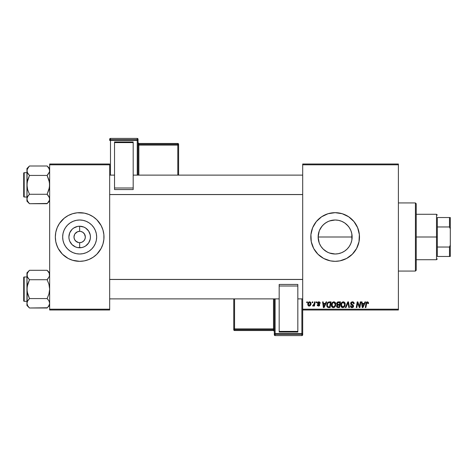 <?xml version="1.0" encoding="UTF-8"?>
<svg xmlns="http://www.w3.org/2000/svg" width="474" height="474" viewBox="0 0 474 474"><rect width="100%" height="100%" fill="white"/><g stroke="black" fill="none" stroke-linecap="round" stroke-linejoin="round"><path stroke-width="0.71" d="M338.294 253.703L335.136 253.999L331.818 253.673L328.595 252.689L331.794 253.667L335.136 253.999A16.999 16.999 0 0 1 318.137 237A16.999 16.999 0 0 1 335.136 220.001L331.794 220.333L328.583 221.317L331.818 220.327L335.136 220.001L338.294 220.297M319.203 242.937L318.137 236.994L318.469 240.348L319.452 243.559L321.022 246.48L323.126 249.034L327.096 251.978M327.084 222.028L324.334 223.87L322.006 226.199L319.44 230.471M311.276 241.764A24.328 24.328 0 0 0 335.136 261.328A24.328 24.328 0 0 1 310.802 237A24.328 24.328 0 0 1 335.136 212.672A24.328 24.328 0 0 0 328.091 213.709M311.27 232.272A24.328 24.328 0 0 0 310.92 234.594L312.656 227.692L316.324 221.565L321.615 216.772L328.073 213.715A24.328 24.328 0 0 0 311.276 232.236M310.92 234.636A24.328 24.328 0 0 0 310.802 236.976M310.802 237.024A24.328 24.328 0 0 0 310.92 239.364M310.92 239.406A24.328 24.328 0 0 0 311.27 241.728L310.92 234.612M84.633 234.257L82.814 232.278L80.77 231.431L82.814 232.278L84.384 233.848L85.338 237L84.905 239.174L83.673 241.017L81.836 242.244L79.662 242.676L79.662 247.772A10.772 10.772 0 0 1 68.89 237A10.772 10.772 0 0 1 79.662 226.228L79.662 231.324L80.402 231.371M80.13 231.342L79.662 231.324A5.676 5.676 0 0 0 73.985 237A5.676 5.676 0 0 0 79.662 242.676A5.676 5.676 0 0 1 73.985 237A5.676 5.676 0 0 1 79.662 231.324L77.487 231.756L79.662 231.324A5.676 5.676 0 0 1 85.338 237A5.676 5.676 0 0 1 79.662 242.676L81.836 242.244M74.691 239.743L76.51 241.722L78.856 242.623M79.194 242.658L79.662 242.676A5.676 5.676 0 0 0 85.338 237A5.676 5.676 0 0 0 79.662 231.324L79.662 226.228L83.785 227.052L85.646 228.047L88.614 231.016L90.226 234.897L90.433 237L90.226 239.103L88.614 242.984L85.646 245.953L83.785 246.948L81.765 247.564L77.558 247.564L75.538 246.948L72.042 244.614L69.708 241.124L69.097 239.103L68.89 237L69.708 232.876L72.042 229.386L73.677 228.047L77.558 226.436L79.662 226.228A10.772 10.772 0 0 1 90.433 237A10.772 10.772 0 0 1 79.662 247.772L79.662 242.676L78.921 242.629M78.554 242.57L75.644 241.017L74.418 239.174L73.985 237L74.691 234.257M79.662 253.999A16.999 16.999 0 0 1 62.663 237A16.999 16.999 0 0 1 79.662 220.001L82.98 220.327L86.167 221.293L89.106 222.863L91.683 224.978L93.793 227.556L95.369 230.494L96.335 233.682L96.66 237L96.335 240.318L95.369 243.506L93.793 246.444L91.683 249.022L89.106 251.137L86.167 252.707L82.98 253.673L79.662 253.999L76.344 253.673L73.156 252.707L70.217 251.137L67.64 249.022L65.525 246.444L63.954 243.506L62.989 240.318L62.663 237L62.989 233.682L63.954 230.494L65.525 227.556L67.64 224.978L70.217 222.863L73.156 221.293L76.344 220.327L79.662 220.001A16.999 16.999 0 0 1 96.66 237A16.999 16.999 0 0 1 79.662 253.999M74.916 213.134A24.328 24.328 0 0 0 72.611 213.715L77.274 212.785L84.408 213.134L88.97 214.521L93.177 216.772L96.868 219.794L101.116 225.529L102.947 229.937L103.877 234.612L103.877 239.388L102.947 244.063L101.116 248.471L96.868 254.206L93.177 257.228L88.97 259.479L84.408 260.866L79.662 261.328A24.328 24.328 0 0 1 55.328 237A24.328 24.328 0 0 1 79.662 212.672A24.328 24.328 0 0 1 103.99 237A24.328 24.328 0 0 1 79.662 261.328L72.599 260.285A24.328 24.328 0 0 0 74.916 260.866M72.581 213.721A24.328 24.328 0 0 0 62.473 219.776M62.438 219.812A24.328 24.328 0 0 0 57.188 227.68M55.328 237.024A24.328 24.328 0 0 0 57.176 246.302L55.796 241.746L55.328 237L55.796 232.254L57.182 227.692A24.328 24.328 0 0 0 55.328 236.976M57.188 246.32A24.328 24.328 0 0 0 62.438 254.188M62.473 254.224A24.328 24.328 0 0 0 72.581 260.279M302.69 164.01L398.397 164.01L398.397 164.816L302.69 164.816L302.69 309.184L398.397 309.184L398.397 164.01L302.69 164.01L302.69 164.816L302.69 164.01M333.702 301.814L333.85 301.808C332.185 302.205 331.362 303.301 331.373 305.108L331.711 303.443L332.772 302.134L334.283 301.861L335.385 302.696L335.628 305.588L334.277 307.407L332.286 307.294L331.373 305.108C331.332 306.542 331.99 307.389 333.335 307.632L335.017 306.779L335.799 304.261C335.805 302.862 335.154 302.045 333.85 301.808L333.957 301.814M326.094 301.885L325.395 303.431L326.094 301.885L326.734 301.885L324.098 307.561L323.375 307.561L322.598 301.885L323.191 301.885L323.381 303.431L325.395 303.431L323.381 303.431L323.191 301.885L322.598 301.885L323.375 307.561L324.098 307.561L326.734 301.885L326.094 301.885L326.734 301.885L324.098 307.561L323.375 307.561L322.598 301.885L323.191 301.885M368.535 303.058L367.374 301.808L368.387 302.353L368.482 303.579L367.889 303.65L367.587 302.519L366.846 302.685L365.881 307.561L365.282 307.561L366.224 302.56L367.374 301.808L365.981 303.396L365.282 307.561L365.881 307.561L366.562 303.538L367.332 302.471L367.889 303.65L368.482 303.579L368.535 303.058L368.482 303.579L367.889 303.65L367.913 302.904M350.618 303.479L350.914 302.513L352.058 301.831L353.308 301.985L354.078 302.987L354.155 303.727L353.568 303.798L352.958 302.578L351.945 302.525L351.299 303.016L351.358 303.917L353.177 305.126L353.557 305.943L353.118 307.241L351.815 307.626L350.784 307.182L350.322 305.866L350.914 305.807L351.086 306.53L351.892 306.968L352.804 306.66L352.929 305.884L350.979 304.563L350.618 303.479L352.976 306.163L351.998 306.968L350.914 305.807L350.322 305.866L351.981 307.632L353.568 306.127L352.899 304.883L351.204 303.425L352.36 302.471L353.414 302.963L353.568 303.798L354.155 303.727C354.173 302.513 353.586 301.873 352.401 301.808L350.624 303.307M345.949 307.561L345.309 307.561L347.792 301.885L348.544 301.885L349.415 307.561L348.817 307.561L348.076 302.69L345.949 307.561L345.309 307.561L345.949 307.561L348.076 302.69L348.817 307.561L349.415 307.561L348.544 301.885L347.792 301.885L348.544 301.885L349.415 307.561L348.817 307.561M343.14 301.814L343.289 301.808C341.624 302.205 340.8 303.301 340.812 305.108L341.144 303.443L342.21 302.134L343.721 301.861L344.823 302.696L345.066 305.588L343.715 307.407L341.724 307.294L340.812 305.108C340.77 306.542 341.428 307.389 342.773 307.632L344.456 306.779L345.238 304.261C345.244 302.862 344.592 302.045 343.289 301.808L343.395 301.814M306.684 302.69L306.82 301.885L307.413 301.885L307.288 302.69L306.684 302.69L307.288 302.69L307.413 301.885L306.82 301.885L307.413 301.885L307.288 302.69L306.684 302.69L306.82 301.885L306.684 302.69M328.073 213.715L335.136 212.672L342.198 213.715L348.651 216.772L353.942 221.565L357.615 227.692L359.345 234.612L358.996 241.746L356.59 248.471L352.336 254.206L346.607 258.46L339.882 260.866L335.136 261.328L330.39 260.866L323.665 258.46L317.93 254.206L313.675 248.471L311.27 241.746M338.24 301.885L336.611 303.65L337.595 302.021L340.516 301.885L339.556 307.561L337.411 307.496L336.712 306.956L336.576 305.76L337.316 304.794L336.611 303.65L337.316 304.794L336.534 306.18L337.316 307.466L339.556 307.561L340.516 301.885L338.24 301.885L340.516 301.885L339.556 307.561L338.104 307.561M364.95 301.885L364.251 303.431L364.95 301.885L365.59 301.885L362.954 307.561L362.231 307.561L361.455 301.885L362.047 301.885L362.237 303.431L364.251 303.431L362.237 303.431L362.047 301.885L361.455 301.885L362.231 307.561L362.954 307.561L365.59 301.885L364.95 301.885L365.59 301.885L362.954 307.561L362.231 307.561L361.455 301.885L362.047 301.885M359.659 305.345L360.27 301.885L359.659 305.345L360.27 301.885L360.868 301.885L359.896 307.561L359.274 307.561L357.651 302.744L356.857 307.561L356.258 307.561L357.218 301.885L357.84 301.885L359.482 306.69L359.659 305.345L359.482 306.69L357.84 301.885L357.218 301.885L356.258 307.561L356.857 307.561L357.651 302.744L359.274 307.561L359.896 307.561L360.868 301.885L360.27 301.885L360.868 301.885L359.896 307.561L359.274 307.561M318.7 301.814L319.642 302.003L320.199 302.785L320.24 303.283L319.654 303.354L319.032 302.347L318.042 302.821L319.535 304.278L319.642 305.38L318.724 306.068L317.438 305.671L317.142 304.829L317.734 304.758L318.356 305.558L319.121 305.12L317.479 303.313L317.55 302.507L318.321 301.873L318.83 301.808L317.438 303.005L319.132 305.001L318.516 305.57L317.734 304.758L317.142 304.829L318.487 306.086L319.725 304.912L318.03 302.957L318.806 302.323L319.654 303.354L320.24 303.283L319.654 303.354L319.304 302.471M328.595 301.985L331.077 301.885L330.117 307.561L327.978 307.484L326.983 306.589L326.734 304.995L327.149 303.354L328.488 302.021L326.728 305.238L327.978 307.484L330.117 307.561L331.077 301.885L329.4 301.885L331.077 301.885L330.117 307.561L328.067 307.507M307.78 304.361L308.799 302.062L309.771 301.814L310.677 302.311L310.932 304.344L310.008 305.843L308.556 305.949L307.78 304.361L309.155 306.086C310.458 305.771 311.08 304.895 311.027 303.455L309.623 301.808C308.361 302.122 307.745 302.975 307.78 304.361L307.786 304.142M312.141 302.69L312.277 301.885L312.87 301.885L312.745 302.69L312.141 302.69L312.745 302.69L312.87 301.885L312.277 301.885L312.87 301.885L312.745 302.69L312.141 302.69L312.277 301.885L312.141 302.69M314.132 304.107L314.552 301.885L315.151 301.885L314.452 306.008L313.853 306.008L314.007 305.155L313.373 305.979L312.644 305.937L312.881 305.292L313.752 305.031L314.25 303.532L312.644 305.937L313.047 306.086L314.007 305.155L313.853 306.008L314.452 306.008L315.151 301.885L314.552 301.885L315.151 301.885L314.452 306.008L313.853 306.008M316.122 302.69L316.259 301.885L316.851 301.885L316.727 302.69L316.122 302.69L316.727 302.69L316.851 301.885L316.259 301.885L316.851 301.885L316.727 302.69L316.122 302.69L316.259 301.885L316.122 302.69M302.69 309.99L398.397 309.99L398.397 164.816L302.69 164.816L302.69 309.99L302.69 309.184L398.397 309.184L398.397 309.99L302.69 309.99L302.69 333.578A0.812 0.812 180 0 1 301.885 334.389L301.885 335.592L275.116 335.592L275.116 334.389L301.885 334.389L301.885 335.592L275.116 335.592L274.31 334.78A0.812 0.812 -0 0 0 275.116 335.592L275.116 334.389A0.812 0.812 180 0 1 274.31 333.578L274.31 334.78L274.31 333.578L301.885 333.548L301.885 298.881L301.885 333.548L275.116 333.548L275.116 298.881L275.116 333.548L274.31 333.578L275.116 334.389L275.116 333.548L275.116 334.389L301.885 334.389L301.885 333.548L301.885 334.389L302.69 333.578L301.885 333.548L302.69 333.578L302.69 309.99M49.651 164.01L109.672 164.01L109.672 164.816L49.651 164.816L49.651 309.184L109.672 309.184L109.672 164.01L49.651 164.01L49.651 164.816L49.651 164.01M70.348 259.479L72.599 260.285L68.191 258.46L62.455 254.206L58.201 248.471L56.376 244.063M58.201 225.529L57.182 227.692L59.428 223.485L64.227 218.194L68.191 215.54L72.599 213.715M49.651 309.99L109.672 309.99L109.672 164.816L49.651 164.816L49.651 309.99L49.651 309.184L109.672 309.184L109.672 309.99L49.651 309.99M84.408 260.866A24.328 24.328 0 0 0 86.706 260.285M86.742 260.279A24.328 24.328 0 0 0 96.844 254.224M96.886 254.188A24.328 24.328 0 0 0 102.135 246.32M101.116 248.471L102.141 246.308A24.328 24.328 0 0 0 103.99 237.024M103.99 236.976A24.328 24.328 0 0 0 102.147 227.698L102.947 229.937M102.135 227.68A24.328 24.328 0 0 0 96.886 219.812M96.844 219.776A24.328 24.328 0 0 0 86.742 213.721M88.97 214.521L86.724 213.715A24.328 24.328 0 0 0 84.408 213.134M95.096 255.806L95.641 255.35M103.877 239.388L103.99 237M64.227 218.194L63.682 218.65M55.446 234.612L55.328 237M93.793 246.444L95.369 243.506M89.106 222.863L86.167 221.293M65.525 227.556L63.954 230.494M70.217 251.137L73.156 252.707M80.77 231.431L80.462 231.377M84.384 240.152L84.633 239.743M74.939 233.848L77.487 231.756M329.56 220.943L335.136 220.001L338.448 220.327L341.641 221.293L344.58 222.863L347.152 224.978L349.267 227.556L350.837 230.494L351.809 233.682L352.135 237L351.844 233.866L352.135 237L351.821 240.235M350.932 230.725L351.702 233.19M349.51 227.929L350.499 229.73M347.596 225.44L348.781 226.862M345.232 223.325L346.636 224.48M342.453 221.66L344.136 222.579M339.177 220.487L341.321 221.168M327.771 221.678L328.577 221.317M325.294 223.136L325.656 222.887M321.017 227.526L321.242 227.2M319.452 230.435L320.294 228.705M323.274 249.182L320.999 246.444L319.429 243.506L318.463 240.318L318.137 236.994L319.221 231.028M351.809 233.7L351.844 237L318.137 237L318.469 233.652M321.348 246.942L321.011 246.462M320.157 245.04L319.452 243.565M328.63 252.707L325.531 251.03M328.595 252.689L327.783 252.328M350.867 230.554L351.844 233.866L351.844 240.134L352.135 237L351.809 240.318L350.837 243.506L349.267 246.444L347.152 249.022L344.58 251.137L341.641 252.707L338.448 253.673L335.136 253.999L329.436 253.015M341.327 252.832L339.177 253.513M344.136 251.421L342.459 252.34M346.642 249.514L345.238 250.669M348.781 247.138L347.596 248.56M349.776 245.639L349.51 246.071M351.702 240.816L350.932 243.269M350.505 244.264L350.813 243.571M339.882 260.866A24.328 24.328 0 0 0 339.882 213.134M335.136 212.672A24.328 24.328 0 0 1 359.464 237A24.328 24.328 0 0 1 335.136 261.328M344.444 214.521L343.721 214.236M312.656 246.308L312.81 246.676M325.822 259.479L326.343 259.687M325.691 251.137L323.114 249.022M318.463 233.682L319.429 230.494L320.999 227.556L323.114 224.978L325.691 222.863L328.63 221.293M338.104 220.262L335.136 220.001A16.999 16.999 0 0 1 352.135 237A16.999 16.999 0 0 1 335.136 253.999L338.412 253.679M343.62 222.27L341.718 221.328M341.564 221.263L340.954 221.026M348.082 225.985L344.847 223.047M350.813 230.429L349.771 228.361M350.867 243.446L351.044 242.984M344.859 250.947L347.146 249.028M347.098 249.075L348.088 248.009M338.11 253.738L341.564 252.737M341.718 252.672L343.626 251.724M336.712 306.951L336.576 306.577M337.144 304.705L336.777 304.338M336.641 303.313L336.724 302.999M337.909 301.914L337.186 302.293M337.654 302.756L339.805 302.548L339.485 304.462L338.235 304.462L337.198 303.662L337.281 303.23M337.21 303.496L338.412 302.548L337.381 303.034L337.541 304.349M337.541 306.844L338.063 306.897L337.127 306.157L337.328 306.714M337.666 305.232L337.269 306.642M338.158 305.137L339.372 305.126L339.07 306.897L338.063 306.897L339.07 306.897L339.372 305.126L337.909 305.167M337.423 304.267L339.485 304.462L339.805 302.548L337.903 302.637M337.867 302.649L337.524 302.856M338.703 302.548L338.122 302.578M337.713 306.879L338.063 306.897M344.977 302.993L345.226 304.047M343.715 307.407L344.118 307.128M342.329 307.579L341.724 307.3M341.256 306.808L341.043 306.417M340.907 305.991L340.836 305.558M341.144 303.443L341.416 302.945M344.568 305.072L344.645 304.237L343.994 306.34L343.14 306.927L344.16 306.115L344.616 304.806M344.16 306.115L342.631 306.962L343.366 306.844M341.41 304.948L341.724 306.382L342.791 306.968L341.399 305.167L341.446 305.671M341.944 303.265L341.399 305.167C341.363 303.751 341.979 302.85 343.241 302.471L342.821 302.548M343.721 302.566L343.241 302.471L344.645 304.237L343.733 302.572M343.022 302.495L342.264 302.88M342.412 302.768L341.641 303.852M348.212 303.81L348.159 303.437M347.792 301.885L345.309 307.561L347.792 301.885M352.585 301.814L352.223 301.814M352.763 301.831L353.124 301.914M353.965 302.667L354.078 302.987M354.114 303.188L354.149 303.544M354.155 303.727L353.568 303.798M351.204 303.425L351.447 304.012M351.358 303.917L352.549 304.669M353.462 305.558L353.557 305.926M353.545 306.429L353.326 306.998M353.462 306.731L353.231 307.122M352.869 307.425L352.135 307.626M351.655 307.608L351.341 307.537M350.322 305.991L350.914 305.807M351.222 306.696L351.584 306.903M352.958 306.34L352.259 305.339M352.976 306.163L351.738 305.066L352.976 306.163M352.016 305.209L351.234 304.77M350.914 302.507L351.228 302.181M350.985 307.353L351.335 307.531M367.942 303.159L367.889 303.65L367.463 302.483M366.971 302.578L366.669 303.034M366.627 303.2L365.881 307.561L365.282 307.561L365.981 303.396M366.224 302.566L366.734 301.974M362.521 305.523L362.32 304.095L363.925 304.095L362.675 306.939L363.925 304.095L362.32 304.095L362.646 306.583M358.356 305.031L358.498 305.422M357.87 303.579L357.722 303.022M357.437 304.231L356.857 307.561L356.258 307.561L357.218 301.885L357.84 301.885L359.025 305.143M318.919 302.329L318.528 302.359M318.806 302.323L318.03 302.957L318.208 303.378M318.042 302.821L318.718 303.71M318.03 302.886L318.178 303.348M319.263 304.024L319.654 304.498M319.506 305.617L319.174 305.914M317.142 304.829L317.746 304.918M318.321 305.552L318.718 305.54M318.433 305.564L319.132 305.001L318.463 304.231M318.516 305.57L319.079 304.669L317.734 303.757L317.438 303.005L317.734 303.757M319.079 304.669L318.587 304.296L319.079 304.669M317.544 302.519L318.131 301.944M320.24 303.206L318.83 301.808M323.665 305.523L323.464 304.095L325.075 304.095L323.819 306.939L325.075 304.095L323.464 304.095L323.789 306.583M328.707 307.561L327.978 307.484M327.658 307.353L326.906 306.405M326.787 305.931L326.74 305.582M326.805 304.379L326.894 304M326.9 303.988L327.149 303.354M327.392 302.927L327.86 302.382M329.175 302.566L330.372 302.548L329.637 306.897L328.215 306.85M327.836 306.696L327.321 305.274L327.558 306.382M327.338 304.835L327.7 303.591L327.321 305.274C327.285 303.603 328.049 302.69 329.614 302.548L328.233 302.904M327.546 306.358L328.032 306.802L329.637 306.897L330.372 302.548L329.614 302.548M328.049 303.076L327.759 303.479M327.706 303.579L328.02 303.105M335.539 302.993L335.77 303.822M335.628 305.582L335.74 305.049M334.277 307.407L334.68 307.128M331.818 306.808L331.604 306.417M331.468 305.991L331.397 305.558M331.711 303.443L331.978 302.945M332.333 302.483L332.772 302.134M335.687 303.396L335.539 302.987M335.041 305.44L335.207 304.237L334.555 306.34L333.352 306.968L333.927 306.844M332.505 303.265L332.031 305.801L332.493 306.619L333.352 306.968L331.966 305.167L332.007 305.671M332.067 304.278L331.966 305.167C331.93 303.751 332.541 302.85 333.809 302.471L332.831 302.88M334.289 302.566L333.809 302.471L335.207 304.237L334.768 302.927L333.696 302.477M332.973 302.768L332.203 303.852M310.843 302.566L311.009 303.147M310.932 304.344L310.843 304.646M310.802 304.77L309.955 305.878M309.001 306.08L308.681 306.003M307.946 305.274L307.845 304.972M307.81 303.87L307.881 303.496M308.645 302.175L309.166 301.885M308.598 302.211L308.207 302.69M308.983 305.54L308.378 304.201L309.439 302.347M310.091 304.942L310.434 303.514L309.267 305.564M309.486 305.511L309.895 305.22M308.444 303.716L308.456 304.983M309.818 302.353L310.434 303.514L309.818 302.353L308.734 302.957M310.269 302.732L309.901 302.382M313.835 305.457L313.219 306.056M313.136 306.074L312.644 305.937L312.881 305.292L313.308 305.404M313.047 306.086L312.644 305.937M313.96 304.646L314.09 304.255M314.552 301.885L314.25 303.532M337.198 303.662L337.352 304.201M337.855 304.438L338.235 304.462M342.791 306.968L343.14 306.927M344.616 304.794L344.645 304.237M343.555 302.513L343.129 302.477M341.505 304.278L341.428 304.717M327.528 303.988L327.404 304.403M334.863 305.872L335.071 305.351M335.177 304.794L335.189 303.923M310.28 304.492L310.369 304.172M310.417 303.846L310.429 303.313M415.425 271.063L416.237 270.251L416.237 203.749L415.425 202.937L415.425 271.063L415.425 202.937L398.397 202.937L415.425 202.937L416.237 203.749L416.237 270.251L415.425 271.063L398.397 271.063L415.425 271.063M318.137 237L351.844 237L351.844 240.134M49.468 273.776L49.474 276.229L47.127 279.725L49.474 276.229L49.237 273.154M48.235 271.543L47.127 270.298L29.471 270.298L47.127 270.298L49.651 272.828L47.127 270.298L49.243 273.172M48.206 299.775L47.127 298.573L48.946 294.004L49.651 289.152L48.946 284.305L47.127 279.725L48.147 278.605L47.127 279.725L29.471 279.725L47.127 279.725L48.946 284.305L49.651 289.152L48.946 294.004L47.127 298.573L29.471 298.573L27.646 293.993L26.947 289.152L26.947 305.469L29.471 307.999L27.652 305.718L26.947 303.283L27.646 300.866L29.471 298.573L47.127 298.573L48.941 300.848L49.651 303.283L48.952 305.706L47.127 307.999L29.471 307.999L27.652 305.718L26.947 303.283L26.947 305.469L29.471 307.999L47.364 307.756M24.186 301.316L24.186 276.982A0.486 0.486 0 0 0 23.7 277.468L23.7 300.83A0.486 0.486 0 0 0 24.186 301.316L26.947 301.316L24.186 301.316A0.486 0.486 0 0 1 23.7 300.83L23.7 277.468A0.486 0.486 0 0 1 24.186 276.982L24.186 301.316M26.947 276.982L24.186 276.982L26.947 276.982M49.651 303.354L49.083 301.114M26.947 272.828L26.947 275.015L27.646 272.591L29.471 270.298L26.947 272.828L27.125 291.599L29.471 298.573L27.385 301.375M49.651 303.283L49.474 304.504L48.123 306.897M27.356 276.852L27.125 273.794L28.476 271.401M49.468 276.253L49.213 276.923M27.125 302.068L27.131 286.687L29.471 279.725L27.652 277.45L26.947 275.015L26.947 289.152L27.652 284.293L29.471 279.725L27.397 276.946M47.127 270.298L49.195 273.065M28.422 271.46L29.234 270.541M28.387 278.522L29.471 279.725M29.471 307.999L28.357 306.755M49.201 301.351L48.952 300.866M49.651 305.469L48.17 306.838M47.127 298.573L48.941 300.848M302.69 279.482L109.672 279.482L302.69 279.482M109.672 194.518L302.69 194.518L109.672 194.518M48.235 167.245L47.127 166.001L29.471 166.001L47.127 166.001L49.651 168.531L47.127 166.001L48.941 168.282L49.651 170.717L49.468 169.485L49.474 171.932L47.127 175.427L49.213 172.625M27.131 200.224L26.947 198.985L26.947 201.172L29.471 203.702L27.652 201.42L26.947 198.985L27.646 196.568L29.471 194.275L47.127 194.275L49.468 197.747L49.474 200.206L47.127 203.702L29.471 203.702L27.362 200.846M24.186 197.018L24.186 172.684A0.486 0.486 0 0 0 23.7 173.17L23.7 196.532A0.486 0.486 0 0 0 24.186 197.018L26.947 197.018L24.186 197.018A0.486 0.486 0 0 1 23.7 196.532L23.7 173.17A0.486 0.486 0 0 1 24.186 172.684L24.186 197.018M26.947 172.684L24.186 172.684L26.947 172.684M49.651 199.056L49.083 196.817M48.206 195.478L47.127 194.275L48.946 189.707L49.651 184.848L48.946 180.007L47.127 175.427L48.147 174.302L47.127 175.427L29.471 175.427L47.127 175.427L49.468 182.401L49.468 187.313L47.127 194.275L29.471 194.275L27.652 196.55L28.452 195.401L27.125 197.771L26.947 198.985L26.947 201.172L29.471 203.702L47.364 203.459M27.131 197.747L27.385 197.077M49.237 200.846L48.123 202.599M47.127 166.001L49.195 168.768M26.947 168.531L26.947 170.717L27.646 168.294L29.471 166.001L26.947 168.531L27.125 171.932L27.125 169.496L29.234 166.244M27.125 171.932L26.947 184.848L27.652 179.996L29.471 175.427L27.652 173.152L26.947 170.717L26.947 198.985L27.131 182.389L29.471 175.427L27.362 172.572M29.471 194.275L27.646 189.695L26.947 184.848L27.646 189.695L29.471 194.275L28.452 195.395M27.131 169.479L27.362 168.857M28.387 174.225L29.471 175.427M29.471 203.702L28.357 202.457M49.474 169.496L49.474 171.932M49.201 197.054L47.127 194.275M49.651 201.172L48.17 202.54M49.651 198.985L49.474 200.206M47.127 279.725L48.147 278.605M27.362 276.869L27.131 276.253M27.362 305.143L27.131 304.521M49.237 301.428L49.468 302.045M29.471 298.573L28.452 299.698M49.237 305.143L49.468 304.521M23.7 299.692L23.7 300.605M23.7 277.693L23.7 278.605M27.403 273.065L27.67 272.556M49.195 305.232L48.952 305.706M47.127 175.427L48.147 174.302M49.237 197.131L49.468 197.747M49.195 200.935L48.929 201.444M23.7 195.395L23.7 196.307M23.7 173.395L23.7 174.308M27.403 168.768L27.646 168.294M437.324 217.536L437.324 226.969L437.324 217.536L449.488 217.536L437.324 217.536M437.324 237L437.324 226.969L437.324 247.031L437.324 237L436.513 237L437.324 237M416.237 214.289L436.513 214.289L436.513 237L436.513 214.289L437.324 215.101M416.237 237L436.513 237L416.237 237M437.324 256.464L437.324 247.031L437.324 256.464L450.3 256.464L450.3 245.111L449.488 247.031L437.324 247.031L449.488 247.031L449.488 256.464L449.488 247.031L450.3 245.111L450.3 256.464L437.324 256.464M416.237 259.711L436.513 259.711L436.513 237L436.513 259.711L437.324 258.899M450.3 217.536L449.488 217.536L449.488 226.969L450.3 228.889L450.3 245.111L450.3 217.536L450.3 228.889L449.488 226.969L449.488 217.536L450.3 217.536M437.324 226.969L449.488 226.969L437.324 226.969M138.053 175.119L138.053 139.22A0.812 0.812 180 0 0 137.241 138.408L137.241 139.611L110.478 139.611L110.478 138.408L137.241 138.408L138.053 139.22L138.053 140.423L110.478 140.452L110.478 175.119L110.478 140.452L137.241 140.452L137.241 175.119L137.241 140.452L138.053 140.423L137.241 139.611A0.812 0.812 0 0 1 138.053 140.423L138.053 175.119M133.188 141.945L114.536 141.945L114.536 142.609L133.188 142.609L133.188 187.994L133.188 142.609L114.536 142.609L114.536 187.994L114.536 141.945L133.188 141.945M133.188 189.559L133.188 187.994L114.536 187.994L114.536 189.559L133.188 189.559L133.188 187.994L114.536 187.994L114.536 189.559L133.188 189.559M109.672 139.22L109.672 140.423A0.812 0.812 0 0 1 110.478 139.611L110.478 138.408L137.241 138.408L137.241 140.452L137.241 139.611L110.478 139.611L110.478 140.452L110.478 139.611L109.672 140.423L110.478 140.452L109.672 140.423L109.672 139.22A0.812 0.812 0 0 1 110.478 138.408L110.478 138.408A0.812 0.812 180 0 0 109.672 139.22L110.478 138.408L137.241 138.408L138.053 139.22M177.797 144.274L138.864 144.274L138.864 143.468L177.797 143.468L177.797 144.274A0.812 0.812 0 0 1 178.603 145.085L178.603 175.119L178.603 144.28L178.603 145.085L177.797 145.115L177.797 175.119L177.797 145.115L178.603 145.085L177.797 144.274L177.797 145.115L177.797 144.274L138.864 144.274L138.864 145.115L177.797 145.115L138.864 145.115L138.864 175.119L138.864 145.115L138.053 145.139L138.864 145.115L138.864 144.274A0.812 0.812 0 0 1 138.053 143.462A0.812 0.812 180 0 0 138.864 144.274L138.864 143.468L177.797 143.468L177.797 144.274M178.603 144.28A0.812 0.812 180 0 0 177.797 143.468L178.603 144.28L177.797 143.468L138.864 143.468A0.812 0.812 0 0 1 138.053 142.668A0.812 0.812 180 0 0 138.864 143.468L138.053 142.656M274.31 298.881L274.31 333.578L274.31 298.881M279.174 332.055L297.826 332.055L297.826 331.391L279.174 331.391L279.174 286.006L279.174 331.391L297.826 331.391L297.826 286.006L297.826 332.055L279.174 332.055M279.174 284.441L279.174 286.006L297.826 286.006L297.826 284.441L279.174 284.441L279.174 286.006L297.826 286.006L297.826 284.441L279.174 284.441M302.69 334.78L302.69 333.578L302.69 334.78A0.812 0.812 180 0 1 301.885 335.592L301.885 335.592A0.812 0.812 -0 0 0 302.69 334.78L301.885 335.592L275.116 335.592L274.31 334.78M234.565 329.726L273.498 329.726L273.498 330.532L234.565 330.532L234.565 329.726A0.812 0.812 180 0 1 233.753 328.915L233.753 298.881L233.753 329.72L233.753 328.915L234.565 328.885L234.565 298.881L234.565 328.885L233.753 328.915L234.565 329.726L234.565 328.885L234.565 329.726L273.498 329.726L273.498 328.885L234.565 328.885L273.498 328.885L273.498 298.881L273.498 328.885L274.31 328.861L273.498 328.885L273.498 329.726A0.812 0.812 180 0 1 274.31 330.538A0.812 0.812 -0 0 0 273.498 329.726L273.498 330.532L234.565 330.532L234.565 329.726M233.753 329.72A0.812 0.812 -0 0 0 234.565 330.532L233.753 329.72L234.565 330.532L273.498 330.532A0.812 0.812 180 0 1 274.31 331.338A0.812 0.812 -0 0 0 273.498 330.532L274.31 331.344M109.672 298.881L279.174 298.881M297.826 298.881L302.69 298.881M109.672 279.417L302.69 279.417M302.69 175.119L133.188 175.119M114.536 175.119L109.672 175.119M302.69 194.583L109.672 194.583"/></g></svg>
